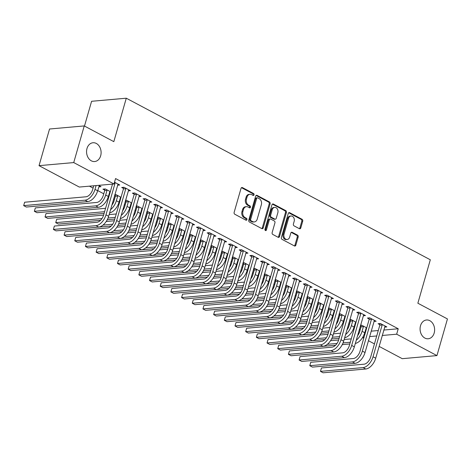 <?xml version="1.0" encoding="UTF-8"?>
<svg xmlns="http://www.w3.org/2000/svg" width="471" height="471" viewBox="0 0 471 471"><rect width="100%" height="100%" fill="white"/><g stroke="black" fill="none" stroke-linecap="round" stroke-linejoin="round"><path stroke-width="0.71" d="M254.057 194.853A1.013 0.777 84.9 0 0 253.592 193.528L242.447 187.605A1.448 1.113 84.9 0 0 241.941 187.499A1.448 1.113 84.9 0 0 241.017 188.382L234.14 212.368A1.448 1.113 84.9 0 0 234.811 214.258L245.95 220.181A1.013 0.777 84.9 0 0 246.486 218.314L245.044 217.549A4.628 3.562 84.9 0 1 242.912 211.497L243.483 209.501A4.628 3.562 84.9 0 1 246.427 206.675A4.628 3.562 84.9 0 1 248.064 207.022L249.5 207.788A1.013 0.777 84.9 0 0 250.036 205.921L248.594 205.156A4.628 3.562 84.9 0 1 246.463 199.109L247.034 197.108A4.628 3.562 84.9 0 1 249.983 194.282A4.628 3.562 84.9 0 1 251.614 194.629L253.057 195.394A1.013 0.777 84.9 0 0 254.057 194.853M252.915 195.318A1.013 0.777 84.9 0 0 252.656 193.61L241.511 187.694A1.448 1.113 84.9 0 0 241.482 187.676M245.809 220.104A1.013 0.777 84.9 0 0 245.544 218.397L244.108 217.631L245.044 217.549M249.359 207.711A1.013 0.777 84.9 0 0 249.1 206.004L247.658 205.238L248.594 205.156M420.509 325.744A9.432 7.259 84.9 0 0 428.18 338.773A9.432 7.259 84.9 0 0 434.185 333.015A9.432 7.259 84.9 0 0 426.514 319.986A9.432 7.259 84.9 0 0 420.509 325.744M86.994 148.512A9.432 7.259 84.9 0 0 94.665 161.541A9.432 7.259 84.9 0 0 100.67 155.777A9.432 7.259 84.9 0 0 92.999 142.748A9.432 7.259 84.9 0 0 86.994 148.512M299.368 228.682A1.448 1.113 84.9 0 0 299.88 228.788A1.448 1.113 84.9 0 0 300.798 227.905L302.729 221.176A1.448 1.113 84.9 0 0 302.064 219.286L289.689 212.709A1.448 1.113 84.9 0 0 289.176 212.604A1.448 1.113 84.9 0 0 288.258 213.487L281.381 237.472A1.448 1.113 84.9 0 0 282.047 239.362L294.422 245.939A1.448 1.113 84.9 0 0 294.928 246.045A1.448 1.113 84.9 0 0 295.853 245.161L298.178 237.031A1.448 1.113 84.9 0 0 297.513 235.141L292.22 232.327A1.448 1.113 84.9 0 0 291.708 232.221A1.448 1.113 84.9 0 0 290.79 233.104L289.636 237.137A3.868 2.979 84.9 0 1 287.169 239.498A3.868 2.979 84.9 0 1 284.025 234.152L288.552 218.361A3.868 2.979 84.9 0 1 291.013 216.001A3.868 2.979 84.9 0 1 294.163 221.346L293.404 223.978A1.448 1.113 84.9 0 0 294.075 225.868L299.368 228.682M383.783 330.047L398.225 328.764L115.56 178.55L114 183.984L79.305 187.058L39.034 165.657L73.729 162.577L114 183.984M398.225 328.764L396.664 334.192L436.941 355.599L402.246 358.678L379.102 346.373M39.034 165.657L49.543 129.007L84.238 125.928L113.829 141.653L126.287 98.209L430.317 259.78L417.859 303.218L447.45 318.944L436.941 355.599M84.238 125.928L73.729 162.577M270.118 203.849A1.448 1.113 84.9 0 0 269.453 201.959L257.078 195.383A1.448 1.113 84.9 0 0 256.565 195.271A1.448 1.113 84.9 0 0 255.647 196.154L248.77 220.14A1.448 1.113 84.9 0 0 249.436 222.029L261.811 228.606A1.448 1.113 84.9 0 0 262.318 228.718A1.448 1.113 84.9 0 0 263.242 227.829L270.118 203.849L269.182 203.931A1.448 1.113 84.9 0 0 268.511 202.041L256.142 195.465A1.448 1.113 84.9 0 0 256.112 195.447M273.38 204.049L285.756 210.619A1.448 1.113 84.9 0 1 286.421 212.509L279.544 236.495A1.448 1.113 84.9 0 1 278.626 237.378A1.448 1.113 84.9 0 1 278.114 237.272L272.821 234.458A1.448 1.113 84.9 0 1 272.156 232.568L274.94 222.842A1.448 1.113 84.9 0 0 274.275 220.952L270.76 219.086A1.448 1.113 84.9 0 0 270.254 218.974A1.448 1.113 84.9 0 0 269.33 219.857L266.427 229.983A1.013 0.777 84.9 0 1 264.961 229.206L271.95 204.82A1.448 1.113 84.9 0 1 272.874 203.937A1.448 1.113 84.9 0 1 273.38 204.049L272.444 204.131L284.82 210.708L285.756 210.619M126.287 98.209L91.592 101.289L84.486 126.057M373.939 321.446L376.146 321.251L369.741 317.843L367.392 318.049L369.129 318.973M349.659 320.256L350.377 320.639M356.047 322.199L350.983 319.509L349.841 319.609M355.805 323.053L355.181 323.112M352.573 310.095L354.781 309.894L348.375 306.491L346.032 306.698L347.763 307.622M328.293 308.905L329.011 309.282M334.687 310.842L329.618 308.152L328.475 308.258M334.439 311.702L333.815 311.755M331.207 298.738L333.415 298.543L327.009 295.134L324.666 295.346L326.397 296.265M306.927 297.548L307.645 297.931M313.321 299.491L308.252 296.801L307.116 296.901M313.074 300.345L312.456 300.404M309.841 287.387L312.055 287.186L305.644 283.783L303.3 283.989L305.031 284.914M285.561 286.197L286.28 286.574M291.955 288.14L286.886 285.444L285.75 285.55M291.708 288.994L291.09 289.047M288.476 276.03L290.689 275.835L284.278 272.426L281.935 272.638L283.666 273.557M264.196 274.84L264.914 275.223M270.589 276.783L265.52 274.093L264.384 274.193M270.342 277.637L269.724 277.696M267.11 264.678L269.324 264.478L262.912 261.075L260.569 261.281L262.3 262.206M242.83 263.489L243.548 263.866M249.224 265.432L244.161 262.736L243.018 262.842M248.976 266.286L248.358 266.339M245.744 253.321L247.958 253.127L241.546 249.718L239.203 249.93L240.934 250.849M221.464 252.132L222.182 252.515M227.858 254.075L222.795 251.384L221.653 251.485M227.611 254.929L226.993 254.988M224.379 241.97L226.592 241.77L220.181 238.367L217.838 238.573L219.568 239.498M200.098 240.781L200.817 241.158M206.492 242.724L201.429 240.027L200.287 240.133M206.245 243.578L205.627 243.631M203.013 230.613L205.226 230.419L198.815 227.01L196.472 227.222L198.209 228.141M178.733 229.424L179.451 229.807M185.127 231.367L180.063 228.676L178.921 228.776M184.879 232.221L184.261 232.28M181.647 219.262L183.861 219.062L177.449 215.659L175.106 215.865L176.843 216.79M157.367 218.073L158.085 218.45M163.761 220.016L158.698 217.319L157.555 217.425M163.514 220.87L162.895 220.923M160.287 207.905L162.495 207.711L156.084 204.302L153.74 204.514L155.477 205.433M136.007 206.716L136.72 207.099M142.395 208.659L137.332 205.968L136.19 206.068M142.148 209.513L141.53 209.571M138.921 196.554L141.129 196.354L134.718 192.951L132.375 193.157L134.111 194.081M114.641 195.365L115.354 195.742M121.029 197.308L115.966 194.611L114.824 194.717M120.782 198.161L120.164 198.214M114.512 182.212L119.764 185.003L117.556 185.197M98.539 185.356L101.012 186.669L98.798 186.863M365.031 331.708L365.649 331.655M371.148 331.166L378.278 330.536M89.396 186.163L93.075 188.117M97.727 190.59L103.761 193.799M108.412 196.272L108.936 196.548M113.588 199.021L114.441 199.474M119.092 201.947L119.622 202.224M124.273 204.697L125.127 205.15M129.778 207.623L130.302 207.905M134.953 210.378L135.807 210.825M140.458 213.298L140.982 213.581M145.639 216.054L146.487 216.507M151.144 218.98L151.668 219.256M156.319 221.729L157.173 222.182M161.824 224.655L162.348 224.932M167.005 227.405L167.853 227.858M172.51 230.331L173.034 230.613M177.685 233.086L178.538 233.534M183.19 236.006L183.714 236.289M188.371 238.762L189.218 239.215M193.875 241.688L194.399 241.964M199.05 244.437L199.904 244.891M204.555 247.363L205.079 247.64M209.736 250.113L210.584 250.566M215.241 253.039L215.765 253.321M220.416 255.794L221.27 256.242M225.921 258.714L226.445 258.997M231.102 261.47L231.95 261.923M236.607 264.396L237.131 264.673M241.782 267.145L242.636 267.599M247.287 270.071L247.811 270.348M252.462 272.821L253.316 273.274M257.973 275.747L258.497 276.024M263.148 278.496L264.001 278.95M268.653 281.423L269.176 281.705M273.828 284.178L274.681 284.631M279.332 287.104L279.862 287.381M284.513 289.853L285.367 290.307M290.018 292.779L290.542 293.056M295.193 295.529L296.047 295.982M300.698 298.455L301.222 298.732M305.879 301.204L306.727 301.658M311.384 304.131L311.908 304.413M316.559 306.886L317.413 307.339M322.064 309.812L322.588 310.089M327.245 312.561L328.093 313.015M332.75 315.488L333.274 315.764M337.925 318.237L338.779 318.69M343.43 321.163L343.954 321.44M348.611 323.913L349.458 324.366M354.115 326.839L354.639 327.121M359.291 329.594L360.144 330.047M110.349 191.626L105.28 188.936L102.937 189.148L104.674 190.066M110.102 192.486L109.484 192.539M128.236 190.873L130.449 190.678L124.038 187.275L121.695 187.482L123.426 188.4M125.321 201.04L126.04 201.423M131.715 202.983L126.646 200.293L125.51 200.393M131.468 203.837L130.85 203.896M149.601 202.23L151.815 202.035L145.404 198.627L143.06 198.833L144.791 199.757M146.687 212.392L147.405 212.774M153.081 214.334L148.012 211.644L146.875 211.744M152.834 215.194L152.215 215.247M170.967 213.581L173.175 213.387L166.769 209.984L164.426 210.19L166.157 211.108M168.053 223.749L168.771 224.131M174.441 225.691L169.377 223.001L168.235 223.101M174.199 226.545L173.575 226.604M192.333 224.938L194.541 224.744L188.135 221.335L185.792 221.541L187.523 222.465M189.419 235.1L190.137 235.482M195.806 237.043L190.743 234.352L189.601 234.452M195.565 237.902L194.941 237.955M213.699 236.289L215.906 236.095L209.501 232.692L207.152 232.898L208.888 233.816M210.784 246.457L211.497 246.839M217.172 248.4L212.109 245.709L210.967 245.809M216.931 249.253L216.307 249.312M235.064 247.646L237.272 247.452L230.867 244.043L228.517 244.249L230.254 245.173M232.15 257.808L232.862 258.19M238.538 259.751L233.475 257.06L232.333 257.16M238.297 260.61L237.672 260.663M256.43 258.997L258.638 258.803L252.232 255.394L249.883 255.606L251.62 256.524M253.516 269.165L254.228 269.542M259.904 271.108L254.84 268.417L253.698 268.517M259.662 271.961L259.038 272.014M277.796 270.354L280.004 270.16L273.592 266.751L271.249 266.957L272.986 267.881M274.881 280.516L275.594 280.899M281.269 282.459L276.206 279.768L275.064 279.868M281.022 283.318L280.404 283.371M299.162 281.705L301.369 281.511L294.958 278.102L292.615 278.314L294.351 279.232M296.247 291.873L296.96 292.25M302.635 293.816L297.572 291.125L296.43 291.225M302.388 294.669L301.77 294.722M320.527 293.062L322.735 292.862L316.324 289.459L313.98 289.665L315.717 290.589M317.607 303.224L318.325 303.607M324.001 305.167L318.938 302.476L317.795 302.576M323.754 306.026L323.135 306.079M341.887 304.413L344.101 304.219L337.689 300.81L335.346 301.022L337.083 301.94M338.973 314.581L339.691 314.958M345.367 316.524L340.303 313.833L339.161 313.933M345.119 317.377L344.501 317.43M363.253 315.77L365.467 315.57L359.055 312.167L356.712 312.373L358.449 313.297M360.339 325.932L361.057 326.315M366.732 327.875L361.669 325.184L360.527 325.284M366.485 328.734L365.867 328.787M384.619 327.121L386.832 326.927L380.421 323.518L378.078 323.73L379.809 324.649M362.77 337.201L364.089 337.083M369.594 336.594L376.723 335.964M382.228 335.476L396.664 334.192M374.445 343.901L368.416 340.698M363.765 338.225L362.54 337.577M249.983 194.282L249.047 194.364A4.628 3.562 84.9 0 0 246.097 197.19L247.034 197.108M247.658 205.238A4.628 3.562 84.9 0 1 245.526 199.192L246.097 197.19M246.427 206.675L245.491 206.757A4.628 3.562 84.9 0 0 242.547 209.583L243.483 209.501M244.108 217.631A4.628 3.562 84.9 0 1 241.97 211.585L242.547 209.583M261.841 228.623A1.448 1.113 84.9 0 0 262.3 227.917L269.182 203.931M257.696 197.861A1.013 0.777 84.9 0 0 256.695 198.403L250.66 219.457A1.013 0.777 84.9 0 0 251.125 220.781L252.644 221.588A4.628 3.562 84.9 0 0 254.275 221.935A4.628 3.562 84.9 0 0 257.225 219.103L261.352 204.714A4.628 3.562 84.9 0 0 259.215 198.668L257.696 197.861M257.337 197.785L256.401 197.867A1.013 0.777 84.9 0 0 255.759 198.485L256.695 198.403M254.275 221.935L253.339 222.018A4.628 3.562 84.9 0 1 251.708 221.67L250.189 220.864A1.013 0.777 84.9 0 1 249.718 219.539L255.759 198.485M278.143 237.284A1.448 1.113 84.9 0 0 278.608 236.577L285.485 212.592A1.448 1.113 84.9 0 0 284.82 210.708M270.254 218.974L269.318 219.056A1.448 1.113 84.9 0 0 268.393 219.945L265.491 230.072L266.427 229.983M265.297 230.443A1.013 0.777 84.9 0 0 265.491 230.072M277.837 212.745A3.868 2.979 84.9 0 0 274.687 207.399A3.868 2.979 84.9 0 0 272.226 209.766L270.631 215.329A1.448 1.113 84.9 0 0 271.296 217.219L274.811 219.086A1.448 1.113 84.9 0 0 275.323 219.192A1.448 1.113 84.9 0 0 276.241 218.309L277.837 212.745M274.687 207.399L273.751 207.487A3.868 2.979 84.9 0 0 271.29 209.848L272.226 209.766M275.323 219.192L274.381 219.28A1.448 1.113 84.9 0 1 273.875 219.168L270.36 217.302A1.448 1.113 84.9 0 1 269.695 215.412L271.29 209.848M291.013 216.001L290.077 216.083A3.868 2.979 84.9 0 0 287.61 218.45L288.552 218.361M287.169 239.498L286.233 239.58A3.868 2.979 84.9 0 1 283.083 234.24L287.61 218.45M294.452 245.95A1.448 1.113 84.9 0 0 294.911 245.244L297.242 237.119A1.448 1.113 84.9 0 0 296.577 235.229L291.284 232.415A1.448 1.113 84.9 0 0 291.255 232.397M299.397 228.694A1.448 1.113 84.9 0 0 299.862 227.988L301.793 221.258A1.448 1.113 84.9 0 0 301.122 219.368L288.752 212.792A1.448 1.113 84.9 0 0 288.723 212.78M93.747 185.78L92.657 189.577A7.371 4.21 118 0 1 86.022 196.784L24.651 202.23L23.674 205.621L85.051 200.175A11.051 6.311 -62 0 0 95.001 189.371L96.09 185.568M24.651 202.23L23.674 205.621L26.347 207.04L87.718 201.594A11.051 6.311 -62 0 0 97.674 190.79L99.275 185.745M115.089 182.518L115.101 183.013L114.259 183.089M112.504 184.114L103.626 215.064A7.371 4.21 118 0 1 96.991 222.271L54.371 226.051L53.4 229.448L96.019 225.662A11.051 6.311 -62 0 0 105.969 214.858L115.101 183.013M54.371 226.051L53.4 229.448L56.073 230.867L98.692 227.081A11.051 6.311 -62 0 0 108.642 216.277L118.033 184.079M104.686 190.567L103.343 195.259A7.371 4.21 118 0 1 96.708 202.459L35.331 207.905L34.359 211.302L95.731 205.856A11.051 6.311 -62 0 0 105.687 195.047L107.029 190.355L104.686 190.567L104.644 188.995M35.331 207.905L34.359 211.302L37.026 212.721L98.404 207.275A11.051 6.311 -62 0 0 108.354 196.466L109.961 191.42M107.017 189.86L107.029 190.355M117.697 195.536L117.715 196.036L115.371 196.242L114.023 200.934A7.371 4.21 118 0 1 111.81 205.226M115.371 196.242L115.324 194.67M109.619 212.874A11.051 6.311 -62 0 0 119.039 202.147L120.641 197.102M110.526 209.695A11.051 6.311 -62 0 0 116.366 200.723L117.715 196.036M105.569 208.3L46.017 213.581L45.039 216.978L104.591 211.691M104.109 213.392L47.712 218.397L45.039 216.978L46.017 213.581M125.769 188.194L125.786 188.694L123.443 188.9L114.312 220.74A7.371 4.21 118 0 1 107.676 227.946L65.057 231.726L64.08 235.123L106.699 231.338A11.051 6.311 -62 0 0 116.655 220.534L125.786 188.694M65.057 231.726L64.08 235.123L66.752 236.542L109.372 232.756A11.051 6.311 -62 0 0 119.322 221.953L128.713 189.76M123.443 188.9L123.396 187.328M136.455 193.869L136.466 194.37L134.123 194.576L124.992 226.421A7.371 4.21 118 0 1 118.356 233.622L75.737 237.408L74.765 240.799L117.385 237.019A11.051 6.311 -62 0 0 127.335 226.21L136.466 194.37M75.737 237.408L74.765 240.799L77.438 242.218L120.058 238.438A11.051 6.311 -62 0 0 130.008 227.628L139.398 195.436M134.123 194.576L134.082 193.004M128.383 201.211L128.395 201.712L126.051 201.918L124.703 206.61A7.371 4.21 118 0 1 122.495 210.902M126.051 201.918L126.01 200.346M120.299 218.55A11.051 6.311 -62 0 0 129.719 207.823L131.327 202.777M121.212 215.377A11.051 6.311 -62 0 0 127.052 206.404L128.395 201.712M116.249 213.975L109.119 214.611M103.62 215.094L56.697 219.262L55.725 222.653L102.007 218.55M100.541 220.334L58.392 224.072L55.725 222.653L56.697 219.262M108.047 218.008L115.277 217.367M107.253 219.739L114.789 219.068M139.063 206.887L139.08 207.387L136.731 207.593L135.389 212.286A7.371 4.21 118 0 1 133.175 216.578M136.731 207.593L136.69 206.027M130.985 224.231A11.051 6.311 -62 0 0 140.405 213.498L142.006 208.453M131.892 221.052A11.051 6.311 -62 0 0 137.732 212.08L139.08 207.387M126.934 219.651L119.805 220.287M114.3 220.775L106.21 221.494M103.014 225.085L112.687 224.225M118.727 223.69L125.957 223.048M69.013 229.718L111.227 226.009M117.933 225.415L125.474 224.744M147.135 199.551L147.152 200.045L144.803 200.252L135.677 232.097A7.371 4.21 118 0 1 129.042 239.297L86.423 243.083L85.445 246.474L128.065 242.695A11.051 6.311 -62 0 0 138.021 231.891L147.152 200.045M86.423 243.083L85.445 246.474L88.118 247.893L130.738 244.113A11.051 6.311 -62 0 0 140.688 233.31L150.078 201.111M144.803 200.252L144.762 198.685M157.82 205.226L157.832 205.721L155.489 205.933L146.357 237.773A7.371 4.21 118 0 1 139.722 244.979L97.103 248.759L96.131 252.15L138.751 248.37A11.051 6.311 -62 0 0 148.701 237.567L157.832 205.721M97.103 248.759L96.131 252.15L98.798 253.575L141.418 249.789A11.051 6.311 -62 0 0 151.374 238.985L160.758 206.787M155.489 205.933L155.448 204.361M149.749 212.568L149.76 213.063L147.417 213.275L146.069 217.967A7.371 4.21 118 0 1 143.861 222.259M147.417 213.275L147.376 211.703M141.665 229.907A11.051 6.311 -62 0 0 151.085 219.174L152.686 214.128M142.578 226.728A11.051 6.311 -62 0 0 148.418 217.755L149.76 213.063M137.614 225.332L130.485 225.962M124.986 226.451L116.896 227.169M113.694 230.761L123.373 229.901M129.413 229.365L136.643 228.723M79.693 235.394L121.907 231.685M128.618 231.09L136.154 230.425M168.5 210.902L168.518 211.402L166.169 211.609L157.043 243.448A7.371 4.21 118 0 1 150.408 250.654L107.788 254.434L106.811 257.831L149.431 254.046A11.051 6.311 -62 0 0 159.386 243.242L168.518 211.402M107.788 254.434L106.811 257.831L109.484 259.25L152.104 255.465A11.051 6.311 -62 0 0 162.053 244.661L171.444 212.468M166.169 211.609L166.128 210.037M160.428 218.244L160.446 218.744L158.097 218.95L156.755 223.643A7.371 4.21 118 0 1 154.541 227.935M158.097 218.95L158.056 217.378M152.351 235.582A11.051 6.311 -62 0 0 161.771 224.855L163.372 219.804M153.258 232.403A11.051 6.311 -62 0 0 159.098 223.431L160.446 218.744M148.3 231.008L141.17 231.638M135.666 232.126L127.576 232.845M124.379 236.436L134.052 235.577M140.093 235.041L147.323 234.399M90.379 241.07L132.592 237.366M139.298 236.772L146.84 236.101M179.186 216.578L179.198 217.078L176.855 217.284L167.723 249.13A7.371 4.21 118 0 1 161.088 256.33L118.468 260.116L117.497 263.507L160.116 259.727A11.051 6.311 -62 0 0 170.066 248.918L179.198 217.078M118.468 260.116L117.497 263.507L120.164 264.926L162.783 261.146A11.051 6.311 -62 0 0 172.739 250.337L182.124 218.144M176.855 217.284L176.813 215.712M171.114 223.919L171.126 224.42L168.783 224.626L167.435 229.318A7.371 4.21 118 0 1 165.227 233.61M168.783 224.626L168.742 223.054M163.031 241.258A11.051 6.311 -62 0 0 172.451 230.531L174.052 225.485M163.943 238.085A11.051 6.311 -62 0 0 169.784 229.112L171.126 224.42M158.98 236.683L151.85 237.313M146.351 237.802L138.262 238.52M135.059 242.112L144.732 241.258M150.779 240.716L158.009 240.075M101.059 246.745L143.272 243.042M149.978 242.447L157.52 241.776M189.866 222.259L189.878 222.754L187.535 222.96L178.403 254.805A7.371 4.21 118 0 1 171.774 262.006L129.154 265.791L128.177 269.182L170.796 265.403A11.051 6.311 -62 0 0 180.752 254.599L189.878 222.754M129.154 265.791L128.177 269.182L130.85 270.601L173.469 266.822A11.051 6.311 -62 0 0 183.419 256.018L192.81 223.819M187.535 222.96L187.493 221.394M181.794 229.595L181.806 230.095L179.463 230.301L178.12 234.994A7.371 4.21 118 0 1 175.907 239.286M179.463 230.301L179.422 228.735M173.711 246.939A11.051 6.311 -62 0 0 183.137 236.207L184.738 231.161M174.623 243.76A11.051 6.311 -62 0 0 180.464 234.788L181.806 230.095M169.666 242.359L162.536 242.995M157.031 243.483L148.942 244.202M145.745 247.793L155.418 246.934M161.459 246.398L168.689 245.756M111.745 252.421L153.958 248.717M160.664 248.123L168.206 247.452M200.552 227.935L200.564 228.429L198.22 228.641L189.089 260.481A7.371 4.21 118 0 1 182.454 267.687L139.834 271.467L138.863 274.858L181.482 271.078A11.051 6.311 -62 0 0 191.432 260.275L200.564 228.429M139.834 271.467L138.863 274.858L141.53 276.283L184.149 272.497A11.051 6.311 -62 0 0 194.105 261.693L203.49 229.495M198.22 228.641L198.179 227.069M192.48 235.276L192.492 235.771L190.149 235.983L188.8 240.675A7.371 4.21 118 0 1 186.587 244.967M190.149 235.983L190.107 234.411M184.397 252.615A11.051 6.311 -62 0 0 193.816 241.882L195.418 236.836M185.309 249.436A11.051 6.311 -62 0 0 191.144 240.463L192.492 235.771M180.346 248.04L173.216 248.67M167.711 249.159L159.628 249.877M156.425 253.469L166.098 252.609M172.145 252.073L179.374 251.432M122.425 258.102L164.638 254.393M171.344 253.798L178.886 253.133M211.232 233.61L211.244 234.111L208.9 234.317L199.769 266.156A7.371 4.21 118 0 1 193.134 273.363L150.514 277.142L149.542 280.539L192.162 276.754A11.051 6.311 -62 0 0 202.118 265.95L211.244 234.111M150.514 277.142L149.542 280.539L152.215 281.958L194.835 278.173A11.051 6.311 -62 0 0 204.785 267.369L214.175 235.176M208.9 234.317L208.859 232.745M203.16 240.952L203.172 241.452L200.829 241.658L199.486 246.351A7.371 4.21 118 0 1 197.272 250.643M200.829 241.658L200.787 240.086M195.076 258.291A11.051 6.311 -62 0 0 204.502 247.558L206.104 242.512M195.989 255.111A11.051 6.311 -62 0 0 201.829 246.139L203.172 241.452M191.032 253.716L183.902 254.346M178.397 254.835L170.308 255.553M167.111 259.144L176.784 258.285M182.825 257.749L190.054 257.107M133.11 263.778L175.324 260.074M182.03 259.474L189.566 258.809M221.918 239.286L221.929 239.786L219.586 239.992L210.455 271.838A7.371 4.21 118 0 1 203.819 279.038L161.2 282.824L160.228 286.215L202.848 282.435A11.051 6.311 -62 0 0 212.798 271.626L221.929 239.786M161.2 282.824L160.228 286.215L162.895 287.634L205.515 283.854A11.051 6.311 -62 0 0 215.471 273.045L224.855 240.852M219.586 239.992L219.545 238.42M213.846 246.627L213.858 247.128L211.514 247.334L210.166 252.026A7.371 4.21 118 0 1 207.952 256.318M211.514 247.334L211.473 245.762M205.762 263.966A11.051 6.311 -62 0 0 215.182 253.239L216.784 248.193M206.675 260.793A11.051 6.311 -62 0 0 212.509 251.82L213.858 247.128M201.712 259.391L194.582 260.021M189.077 260.51L180.994 261.228M177.791 264.82L187.464 263.96M193.504 263.424L200.74 262.783M143.79 269.453L186.004 265.75M192.71 265.155L200.252 264.484M232.597 244.967L232.609 245.462L230.266 245.668L221.135 277.513A7.371 4.21 118 0 1 214.499 284.714L171.88 288.499L170.908 291.89L213.528 288.111A11.051 6.311 -62 0 0 223.484 277.307L232.609 245.462M171.88 288.499L170.908 291.89L173.581 293.309L216.201 289.53A11.051 6.311 -62 0 0 226.151 278.726L235.541 246.527M230.266 245.668L230.225 244.102M224.526 252.303L224.537 252.803L222.194 253.009L220.852 257.702A7.371 4.21 118 0 1 218.638 261.994M222.194 253.009L222.153 251.443M216.442 269.647A11.051 6.311 -62 0 0 225.862 258.915L227.469 253.869M217.355 266.468A11.051 6.311 -62 0 0 223.195 257.496L224.537 252.803M212.392 265.067L205.262 265.703M199.763 266.192L191.673 266.91M188.471 270.501L198.15 269.642M204.19 269.106L211.42 268.464M154.476 275.129L196.69 271.426M203.395 270.831L210.931 270.16M243.283 250.643L243.295 251.137L240.952 251.349L231.82 283.189A7.371 4.21 118 0 1 225.185 290.395L182.565 294.175L181.594 297.566L224.214 293.786A11.051 6.311 -62 0 0 234.164 282.983L243.295 251.137M182.565 294.175L181.594 297.566L184.261 298.985L226.881 295.205A11.051 6.311 -62 0 0 236.836 284.402L246.221 252.203M240.952 251.349L240.911 249.777M235.212 257.984L235.223 258.479L232.88 258.691L231.532 263.377A7.371 4.21 118 0 1 229.318 267.675M232.88 258.691L232.839 257.119M227.128 275.323A11.051 6.311 -62 0 0 236.548 264.59L238.149 259.545M228.041 272.144A11.051 6.311 -62 0 0 233.875 263.171L235.223 258.479M223.077 270.743L215.948 271.378M210.443 271.867L202.359 272.585M199.156 276.177L208.83 275.317M214.87 274.781L222.106 274.14M165.156 280.81L207.37 277.101M214.075 276.506L221.617 275.841M253.963 256.318L253.975 256.819L251.632 257.025L242.5 288.864A7.371 4.21 118 0 1 235.865 296.071L193.245 299.85L192.274 303.247L234.894 299.462A11.051 6.311 -62 0 0 244.843 288.658L253.975 256.819M193.245 299.85L192.274 303.247L194.947 304.666L237.567 300.881A11.051 6.311 -62 0 0 247.516 290.077L256.907 257.884M251.632 257.025L251.591 255.453M245.891 263.66L245.903 264.16L243.56 264.366L242.218 269.059A7.371 4.21 118 0 1 240.004 273.351M243.56 264.366L243.519 262.794M237.808 280.999A11.051 6.311 -62 0 0 247.228 270.266L248.835 265.22M238.72 277.819A11.051 6.311 -62 0 0 244.561 268.847L245.903 264.16M233.757 276.424L226.628 277.054M221.129 277.543L213.039 278.261M209.836 281.852L219.515 280.993M225.556 280.457L232.786 279.815M175.842 286.486L218.055 282.783M224.761 282.182L232.297 281.517M264.649 261.994L264.661 262.494L262.318 262.7L253.186 294.546A7.371 4.21 118 0 1 246.551 301.746L203.931 305.526L202.96 308.923L245.579 305.143A11.051 6.311 -62 0 0 255.529 294.334L264.661 262.494M203.931 305.526L202.96 308.923L205.627 310.342L248.246 306.562A11.051 6.311 -62 0 0 258.202 295.753L267.587 263.56M262.318 262.7L262.27 261.128M256.577 269.335L256.589 269.836L254.246 270.042L252.898 274.734A7.371 4.21 118 0 1 250.684 279.026M254.246 270.042L254.199 268.47M248.494 286.674A11.051 6.311 -62 0 0 257.914 275.947L259.515 270.902M249.406 283.501A11.051 6.311 -62 0 0 255.241 274.528L256.589 269.836M244.443 282.1L237.313 282.73M231.809 283.218L223.725 283.936M220.522 287.528L230.195 286.668M236.236 286.132L243.472 285.491M186.522 292.161L228.735 288.458M235.441 287.863L242.983 287.192M275.329 267.669L275.341 268.17L272.997 268.376L263.866 300.221A7.371 4.21 118 0 1 257.231 307.422L214.611 311.207L213.64 314.599L256.259 310.819A11.051 6.311 -62 0 0 266.209 300.009L275.341 268.17M214.611 311.207L213.64 314.599L216.313 316.017L258.932 312.238A11.051 6.311 -62 0 0 268.882 301.434L278.273 269.235M272.997 268.376L272.956 266.81M267.257 275.011L267.269 275.511L264.926 275.718L263.583 280.41A7.371 4.21 118 0 1 261.37 284.702M264.926 275.718L264.885 274.151M259.174 292.356A11.051 6.311 -62 0 0 268.594 281.623L270.201 276.577M260.086 289.176A11.051 6.311 -62 0 0 265.927 280.204L267.269 275.511M255.123 287.775L247.993 288.411M242.494 288.9L234.405 289.612M231.202 293.209L240.881 292.35M246.922 291.814L254.152 291.172M197.202 297.837L239.421 294.134M246.127 293.539L253.663 292.868M286.009 273.351L286.027 273.845L283.683 274.057L274.552 305.897A7.371 4.21 118 0 1 267.917 313.103L225.297 316.883L224.32 320.274L266.939 316.494A11.051 6.311 -62 0 0 276.895 305.691L286.027 273.845M225.297 316.883L224.32 320.274L226.993 321.693L269.612 317.913A11.051 6.311 -62 0 0 279.562 307.11L288.953 274.911M283.683 274.057L283.636 272.485M277.937 280.692L277.955 281.187L275.612 281.399L274.263 286.085A7.371 4.21 118 0 1 272.05 290.383M275.612 281.399L275.564 279.827M269.859 298.031A11.051 6.311 -62 0 0 279.279 287.298L280.881 282.253M270.766 294.852A11.051 6.311 -62 0 0 276.607 285.879L277.955 281.187M265.809 293.451L258.679 294.087M253.174 294.575L245.091 295.293M241.888 298.885L251.561 298.025M257.602 297.489L264.837 296.848M207.888 303.518L250.101 299.809M256.807 299.215L264.349 298.549M296.695 279.026L296.706 279.527L294.363 279.733L285.232 311.572A7.371 4.21 118 0 1 278.596 318.779L235.977 322.558L235.005 325.956L277.625 322.17A11.051 6.311 -62 0 0 287.575 311.366L296.706 279.527M235.977 322.558L235.005 325.956L237.678 327.374L280.298 323.589A11.051 6.311 -62 0 0 290.248 312.785L299.638 280.586M294.363 279.733L294.322 278.161M288.623 286.368L288.635 286.863L286.291 287.075L284.943 291.767A7.371 4.21 118 0 1 282.735 296.059M286.291 287.075L286.25 285.503M280.539 303.707A11.051 6.311 -62 0 0 289.959 292.974L291.567 287.928M281.452 300.527A11.051 6.311 -62 0 0 287.292 291.555L288.635 286.863M276.489 299.132L269.359 299.762M263.86 300.251L255.771 300.969M252.568 304.56L262.247 303.701M268.287 303.165L275.517 302.523M218.568 309.194L260.787 305.491M267.493 304.89L275.029 304.225M307.375 284.702L307.392 285.202L305.043 285.408L295.918 317.254A7.371 4.21 118 0 1 289.282 324.454L246.663 328.234L245.685 331.631L288.305 327.851A11.051 6.311 -62 0 0 298.261 317.042L307.392 285.202M246.663 328.234L245.685 331.631L248.358 333.05L290.978 329.27A11.051 6.311 -62 0 0 300.928 318.461L310.318 286.268M305.043 285.408L305.002 283.836M299.303 292.044L299.32 292.544L296.971 292.75L295.629 297.442A7.371 4.21 118 0 1 293.415 301.734M296.971 292.75L296.93 291.178M291.225 309.382A11.051 6.311 -62 0 0 300.645 298.655L302.247 293.61M292.132 306.209A11.051 6.311 -62 0 0 297.972 297.236L299.32 292.544M287.175 304.808L280.045 305.438M274.54 305.926L266.456 306.645M263.254 310.236L272.927 309.376M278.967 308.841L286.197 308.199M229.253 314.869L271.467 311.166M278.173 310.572L285.714 309.9M318.06 290.377L318.072 290.878L315.729 291.084L306.597 322.929A7.371 4.21 118 0 1 299.962 330.13L257.343 333.915L256.371 337.307L298.991 333.527A11.051 6.311 -62 0 0 308.941 322.717L318.072 290.878M257.343 333.915L256.371 337.307L259.044 338.726L301.658 334.946A11.051 6.311 -62 0 0 311.614 324.142L320.998 291.943M315.729 291.084L315.688 289.518M309.989 297.719L310 298.22L307.657 298.426L306.309 303.118A7.371 4.21 118 0 1 304.101 307.41M307.657 298.426L307.616 296.854M301.905 315.064A11.051 6.311 -62 0 0 311.325 304.331L312.927 299.285M302.818 311.884A11.051 6.311 -62 0 0 308.658 302.912L310 298.22M297.855 310.483L290.725 311.119M285.226 311.608L277.136 312.32M273.934 315.911L283.613 315.058M289.653 314.522L296.883 313.88M239.933 320.545L282.147 316.842M288.858 316.247L296.394 315.576M328.74 296.059L328.758 296.553L326.409 296.765L317.283 328.605A7.371 4.21 118 0 1 310.648 335.811L268.028 339.591L267.051 342.982L309.671 339.202A11.051 6.311 -62 0 0 319.626 328.399L328.758 296.553M268.028 339.591L267.051 342.982L269.724 344.401L312.344 340.621A11.051 6.311 -62 0 0 322.294 329.818L331.684 297.619M326.409 296.765L326.368 295.193M320.669 303.401L320.686 303.895L318.337 304.107L316.995 308.793A7.371 4.21 118 0 1 314.781 313.091M318.337 304.107L318.296 302.535M312.591 320.739A11.051 6.311 -62 0 0 322.011 310.006L323.612 304.961M313.498 317.56A11.051 6.311 -62 0 0 319.338 308.587L320.686 303.895M308.54 316.159L301.411 316.795M295.906 317.283L287.816 318.002M284.619 321.593L294.293 320.733M300.333 320.198L307.563 319.556M250.619 326.226L292.832 322.517M299.538 321.923L307.08 321.257M339.426 301.734L339.438 302.235L337.095 302.441L327.963 334.28A7.371 4.21 118 0 1 321.328 341.487L278.708 345.267L277.737 348.664L320.357 344.878A11.051 6.311 -62 0 0 330.306 334.074L339.438 302.235M278.708 345.267L277.737 348.664L280.404 350.083L323.024 346.297A11.051 6.311 -62 0 0 332.979 335.493L342.364 303.295M337.095 302.441L337.053 300.869M331.354 309.076L331.366 309.571L329.023 309.783L327.675 314.475A7.371 4.21 118 0 1 325.467 318.767M329.023 309.783L328.982 308.211M323.271 326.415A11.051 6.311 -62 0 0 332.691 315.682L334.292 310.636M324.183 323.236A11.051 6.311 -62 0 0 330.024 314.263L331.366 309.571M319.22 321.84L312.09 322.47M306.592 322.959L298.502 323.677M295.299 327.268L304.973 326.409M311.019 325.873L318.249 325.231M261.299 331.902L303.512 328.193M310.218 327.598L317.76 326.933M350.106 307.41L350.124 307.91L347.775 308.116L338.649 339.962A7.371 4.21 118 0 1 332.014 347.162L289.394 350.942L288.417 354.339L331.036 350.554A11.051 6.311 -62 0 0 340.992 339.75L350.124 307.91M289.394 350.942L288.417 354.339L291.09 355.758L333.709 351.978A11.051 6.311 -62 0 0 343.659 341.169L353.05 308.976M347.775 308.116L347.733 306.544M342.034 314.752L342.052 315.252L339.703 315.458L338.361 320.15A7.371 4.21 118 0 1 336.147 324.442M339.703 315.458L339.662 313.886M333.951 332.09A11.051 6.311 -62 0 0 343.377 321.363L344.978 316.318M334.863 328.917A11.051 6.311 -62 0 0 340.704 319.944L342.052 315.252M329.906 327.516L322.776 328.146M317.271 328.634L309.182 329.353M305.985 332.944L315.658 332.084M321.699 331.549L328.929 330.907M271.985 337.577L314.198 333.874M320.904 333.28L328.446 332.608M360.792 313.085L360.804 313.586L358.46 313.792L349.329 345.637A7.371 4.21 118 0 1 342.694 352.838L300.074 356.624L299.103 360.015L341.722 356.235A11.051 6.311 -62 0 0 351.672 345.426L360.804 313.586M300.074 356.624L299.103 360.015L301.77 361.434L344.389 357.654A11.051 6.311 -62 0 0 354.345 346.844L363.73 314.652M358.46 313.792L358.419 312.226M352.72 320.427L352.732 320.928L350.389 321.134L349.04 325.826A7.371 4.21 118 0 1 346.833 330.118M350.389 321.134L350.347 319.562M344.637 337.772A11.051 6.311 -62 0 0 354.057 327.039L355.658 321.993M345.549 334.593A11.051 6.311 -62 0 0 351.384 325.62L352.732 320.928M340.586 333.191L333.456 333.827M327.957 334.316L319.868 335.028M316.665 338.62L326.338 337.766M332.385 337.23L339.615 336.588M282.665 343.253L324.878 339.55M331.584 338.955L339.126 338.284M371.472 318.767L371.484 319.261L369.14 319.473L360.009 351.313A7.371 4.21 118 0 1 353.374 358.519L310.76 362.299L309.783 365.69L352.402 361.911A11.051 6.311 -62 0 0 362.358 351.107L371.484 319.261M310.76 362.299L309.783 365.69L312.456 367.109L355.075 363.329A11.051 6.311 -62 0 0 365.025 352.526L374.416 320.327M369.14 319.473L369.099 317.901M363.4 326.109L363.412 326.603L361.069 326.815L359.726 331.502A7.371 4.21 118 0 1 357.513 335.799M361.069 326.815L361.027 325.243M355.317 343.447A11.051 6.311 -62 0 0 364.742 332.714L366.344 327.669M356.229 340.268A11.051 6.311 -62 0 0 362.069 331.296L363.412 326.603M351.272 338.867L344.142 339.503M338.637 339.991L330.548 340.71M327.351 344.301L337.024 343.441M343.065 342.906L350.294 342.264M293.351 348.934L335.564 345.225M342.27 344.631L349.806 343.96M382.158 324.442L382.169 324.943L379.826 325.149L370.695 356.989A7.371 4.21 118 0 1 364.059 364.195L321.44 367.975L320.468 371.372L363.088 367.586A11.051 6.311 -62 0 0 373.038 356.782L382.169 324.943M321.44 367.975L320.468 371.372L323.135 372.791L365.755 369.005A11.051 6.311 -62 0 0 375.711 358.201L385.095 326.003M379.826 325.149L379.785 323.577M252.656 193.61L253.592 193.528M245.544 218.397L246.486 218.314M249.1 206.004L250.036 205.921M245.526 199.192L246.463 199.109M241.97 211.585L242.912 211.497M241.511 187.694L242.447 187.605M262.3 227.917L263.242 227.829M256.142 195.465L257.078 195.383M268.511 202.041L269.453 201.959M249.718 219.539L250.66 219.457M250.189 220.864L251.125 220.781M251.708 221.67L252.644 221.588M285.485 212.592L286.421 212.509M278.608 236.577L279.544 236.495M268.393 219.945L269.33 219.857M269.695 215.412L270.631 215.329M270.36 217.302L271.296 217.219M273.875 219.168L274.811 219.086M283.083 234.24L284.025 234.152M291.284 232.415L292.22 232.327M296.577 235.229L297.513 235.141M297.242 237.119L298.178 237.031M294.911 245.244L295.853 245.161M288.752 212.792L289.689 212.709M301.122 219.368L302.064 219.286M301.793 221.258L302.729 221.176M299.862 227.988L300.798 227.905M95.001 189.371L97.674 190.79M85.051 200.175L87.718 201.594M105.969 214.858L108.642 216.277M96.019 225.662L98.692 227.081M105.687 195.047L108.354 196.466M95.731 205.856L98.404 207.275M116.366 200.723L119.039 202.147M116.655 220.534L119.322 221.953M106.699 231.338L109.372 232.756M127.335 226.21L130.008 227.628M117.385 237.019L120.058 238.438M127.052 206.404L129.719 207.823M137.732 212.08L140.405 213.498M138.021 231.891L140.688 233.31M128.065 242.695L130.738 244.113M148.701 237.567L151.374 238.985M138.751 248.37L141.418 249.789M148.418 217.755L151.085 219.174M159.386 243.242L162.053 244.661M149.431 254.046L152.104 255.465M159.098 223.431L161.771 224.855M170.066 248.918L172.739 250.337M160.116 259.727L162.783 261.146M169.784 229.112L172.451 230.531M180.752 254.599L183.419 256.018M170.796 265.403L173.469 266.822M180.464 234.788L183.137 236.207M191.432 260.275L194.105 261.693M181.482 271.078L184.149 272.497M191.144 240.463L193.816 241.882M202.118 265.95L204.785 267.369M192.162 276.754L194.835 278.173M201.829 246.139L204.502 247.558M212.798 271.626L215.471 273.045M202.848 282.435L205.515 283.854M212.509 251.82L215.182 253.239M223.484 277.307L226.151 278.726M213.528 288.111L216.201 289.53M223.195 257.496L225.862 258.915M234.164 282.983L236.836 284.402M224.214 293.786L226.881 295.205M233.875 263.171L236.548 264.59M244.843 288.658L247.516 290.077M234.894 299.462L237.567 300.881M244.561 268.847L247.228 270.266M255.529 294.334L258.202 295.753M245.579 305.143L248.246 306.562M255.241 274.528L257.914 275.947M266.209 300.009L268.882 301.434M256.259 310.819L258.932 312.238M265.927 280.204L268.594 281.623M276.895 305.691L279.562 307.11M266.939 316.494L269.612 317.913M276.607 285.879L279.279 287.298M287.575 311.366L290.248 312.785M277.625 322.17L280.298 323.589M287.292 291.555L289.959 292.974M298.261 317.042L300.928 318.461M288.305 327.851L290.978 329.27M297.972 297.236L300.645 298.655M308.941 322.717L311.614 324.142M298.991 333.527L301.658 334.946M308.658 302.912L311.325 304.331M319.626 328.399L322.294 329.818M309.671 339.202L312.344 340.621M319.338 308.587L322.011 310.006M330.306 334.074L332.979 335.493M320.357 344.878L323.024 346.297M330.024 314.263L332.691 315.682M340.992 339.75L343.659 341.169M331.036 350.554L333.709 351.978M340.704 319.944L343.377 321.363M351.672 345.426L354.345 346.844M341.722 356.235L344.389 357.654M351.384 325.62L354.057 327.039M362.358 351.107L365.025 352.526M352.402 361.911L355.075 363.329M362.069 331.296L364.742 332.714M373.038 356.782L375.711 358.201M363.088 367.586L365.755 369.005"/></g></svg>
